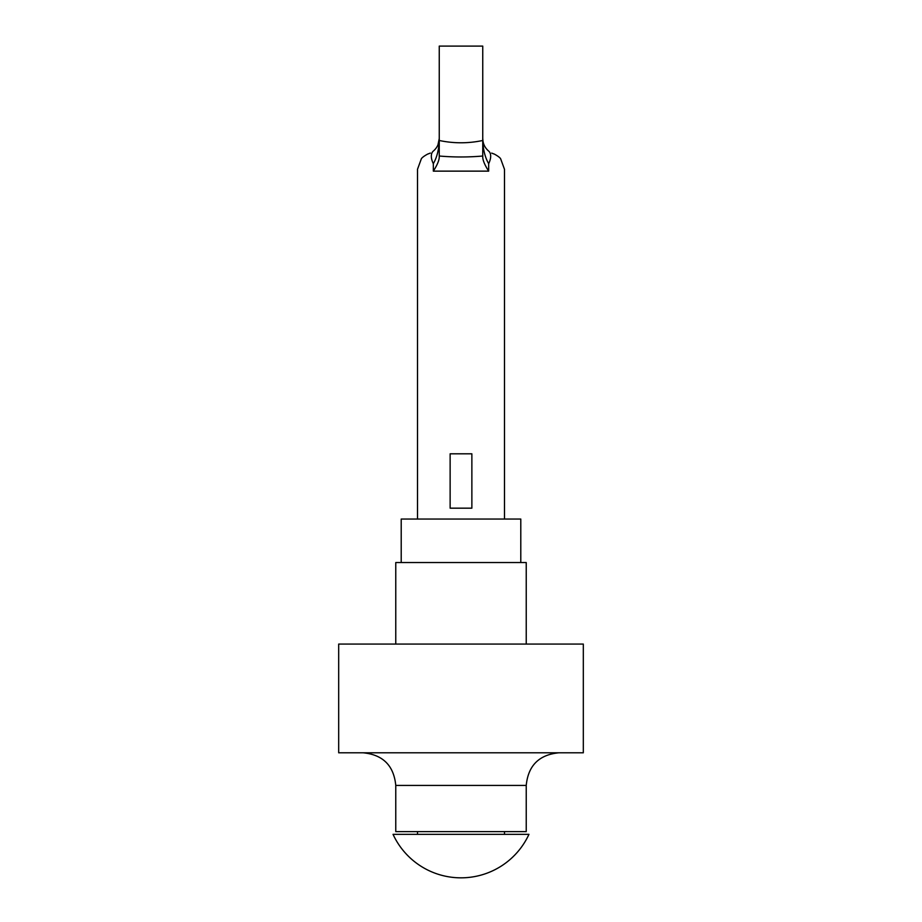 <?xml version="1.0" encoding="UTF-8"?>
<svg xmlns="http://www.w3.org/2000/svg" width="922" height="922" viewBox="0 0 922 922"><rect width="100%" height="100%" fill="white"/><g stroke="black" fill="none" stroke-linecap="round" stroke-linejoin="round"><path stroke-width="1.38" d="M401.208 562.535L401.208 519.04L520.792 519.04L520.792 562.535M583.315 644.075L338.685 644.075L338.685 752.801L583.315 752.801L583.315 644.075M526.232 785.417L526.232 831.621L395.769 831.621L395.769 785.417L526.232 785.417C528.168 765.606 539.036 754.726 558.847 752.801M395.769 644.075L395.769 562.535L526.232 562.535L526.232 644.075M439.252 156.014C453.739 157.293 468.238 157.293 482.748 156.014L482.748 46.1L439.252 46.1L439.252 157.397C439.022 160.797 437.04 165.372 433.328 171.135L488.672 171.135L488.672 163.678C509.255 171.4 509.255 171.4 488.672 163.678A16.308 8.759 129.5 0 0 488.672 151.093C495.114 154.954 495.114 154.954 488.672 151.093C484.834 147.785 482.851 143.59 482.748 138.519L482.748 138.554C482.851 148.661 484.834 157.051 488.672 163.678M488.672 171.135C484.96 165.372 482.978 160.797 482.748 157.397L482.748 156.014M433.328 151.093C426.886 154.954 426.886 154.954 433.328 151.093A16.308 8.759 -129.5 0 0 433.328 163.678C412.733 171.4 412.733 171.4 433.328 163.678C437.166 157.051 439.149 148.661 439.252 138.519C439.149 143.59 437.166 147.785 433.328 151.093M417.516 519.04L417.516 169.268L421.366 158.745C422.541 156.682 429.11 153.167 428.615 153.801L430.332 153.052M491.703 153.075L492.844 153.594M492.406 153.409L493.408 153.813C492.947 153.202 499.482 156.694 500.623 158.745L504.472 169.268M482.748 138.565C482.874 143.613 484.845 147.797 488.672 151.093M471.868 508.172L471.868 453.808L450.132 453.808L450.132 508.172L471.868 508.172M528.951 834.341L393.049 834.341L417.516 834.341L417.516 831.621M482.748 140.49C468.226 143.544 453.728 143.544 439.252 140.49M433.328 163.678L433.328 171.135M395.769 785.417C393.832 765.606 382.964 754.726 363.153 752.801M437.973 144.846L439.252 138.519L438.953 141.654M483.047 141.654L482.748 138.519L483.047 141.654M504.484 169.268L504.484 519.04M504.484 831.621L504.484 834.341M393.083 834.422A74.832 74.832 0 0 0 528.917 834.422"/></g></svg>
